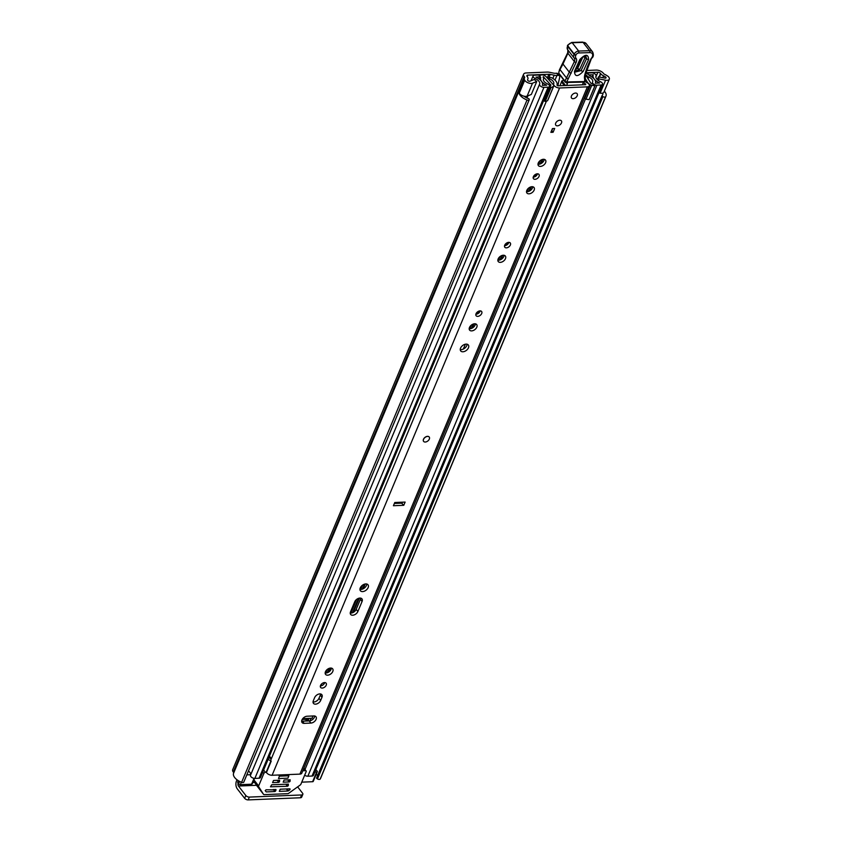 <?xml version="1.0" encoding="UTF-8"?>
<svg xmlns="http://www.w3.org/2000/svg" width="842" height="842" viewBox="0 0 842 842"><rect width="100%" height="100%" fill="white"/><g stroke="black" fill="none" stroke-linecap="round" stroke-linejoin="round"><path stroke-width="1.26" d="M317.466 778.924L602.893 96.609A2.042 1.052 22.7 0 0 604.735 97.125A2.042 1.052 22.7 0 0 605.566 96.798L320.149 779.113A2.042 1.052 -157.3 0 1 319.318 779.439A2.042 1.052 -157.3 0 1 317.466 778.924L317.171 778.745A1.095 0.558 -157.3 0 1 316.624 777.934A1.095 0.558 -157.3 0 1 316.718 777.819L602.019 95.767M529.134 99.935L243.843 781.944A2.042 1.052 -157.3 0 1 243.801 782.113A2.042 1.052 -157.3 0 1 242.885 782.565A2.042 1.052 -157.3 0 1 241.612 782.323L527.039 100.009A2.042 1.052 22.7 0 0 528.313 100.251A2.042 1.052 22.7 0 0 529.229 99.788A2.042 1.052 22.7 0 0 529.271 99.619L529.281 99.43A1.095 0.558 22.7 0 0 528.302 98.525L528.26 98.514A6.82 3.505 22.7 0 1 524.04 96.188M536.754 81.485L531.344 94.43L527.103 96.146A4.905 2.515 22.7 0 1 525.861 96.388A4.905 2.515 22.7 0 1 519.272 93.188L524.692 80.232A4.905 2.515 22.7 0 0 531.281 83.432A4.905 2.515 22.7 0 0 532.523 83.19L536.754 81.485L534.175 79.495L529.944 81.2A1.368 0.705 -157.3 0 1 529.597 81.274A1.368 0.705 -157.3 0 1 527.671 80.116A6.82 3.505 -157.3 0 1 527.797 79.095A6.82 3.505 -157.3 0 1 527.86 78.959A4.905 2.515 22.7 0 0 527.902 78.864A4.905 2.515 22.7 0 0 527.376 76.801L527.092 76.433A2.042 1.052 -157.3 0 1 526.882 75.58A2.042 1.052 -157.3 0 1 527.797 75.117L548.837 74.254A4.094 2.105 -157.3 0 1 550.215 74.38L554.183 75.212A8.178 4.199 22.7 0 0 556.93 75.475L558.278 75.412L556.604 73.254A2.726 1.726 -37.9 0 1 557.846 73.738L559.53 75.896A2.726 1.726 142.1 0 0 558.278 75.412M598.915 92.904L600.167 93.146A4.905 2.515 22.7 0 0 601.704 93.273A4.905 2.515 22.7 0 0 603.903 92.178L609.313 79.222A4.905 2.515 22.7 0 0 608.482 76.801L608.566 76.896M585.895 72.738L597.862 72.244A2.042 1.052 -157.3 0 1 600.504 73.433L600.788 73.791A4.905 2.515 22.7 0 0 603.588 75.854A6.82 3.505 -157.3 0 1 605.503 76.927A1.368 0.705 -157.3 0 1 606.051 77.853A1.368 0.705 -157.3 0 1 605.44 78.159A1.368 0.705 -157.3 0 1 605.009 78.127L598.462 76.864L599.041 78.927L605.587 80.201A4.905 2.515 22.7 0 0 607.114 80.327A4.905 2.515 22.7 0 0 609.313 79.222M524.692 80.232L524.577 80.243A10.367 5.326 -157.3 0 1 524.524 77.727A10.367 5.326 -157.3 0 1 524.619 77.517A1.368 0.705 22.7 0 0 524.64 77.496A1.368 0.705 22.7 0 0 524.492 76.917L524.208 76.559A5.589 2.873 -157.3 0 1 523.608 74.212A5.589 2.873 -157.3 0 1 526.113 72.959L547.068 72.096A8.178 4.199 22.7 0 1 549.826 72.349L553.794 73.18A4.094 2.105 -157.3 0 0 555.173 73.307L556.604 73.254M586.579 70.475L596.178 70.086A5.589 2.873 -157.3 0 1 603.388 73.307L603.672 73.675A1.368 0.705 22.7 0 0 604.451 74.243A10.367 5.326 -157.3 0 1 608.598 76.801M237.002 779.787L236.486 781.008A5.589 3.231 -92.3 0 0 237.286 788.849L244.664 798.332L245.832 795.522L238.465 786.039L256.536 785.302M557.836 85.81L559.73 77.064A2.726 1.726 142.1 0 0 559.53 75.896M602.893 96.609L317.171 778.745M316.624 777.934L602.051 95.62A1.095 0.558 22.7 0 1 602.135 95.504L602.156 95.483A6.82 3.505 22.7 0 0 602.704 94.746A6.82 3.505 22.7 0 0 602.683 93.125M317.413 776.061A6.82 3.505 22.7 0 0 316.35 773.956M233.697 772.998A10.367 5.326 22.7 0 0 233.592 773.209A10.367 5.326 22.7 0 0 241.612 782.323M519.409 93.388L519.061 93.409A10.367 5.326 22.7 0 0 527.039 100.009M519.061 93.409L524.577 80.243M523.608 74.212L232.687 769.693A5.589 2.873 22.7 0 0 233.276 772.04L233.56 772.398A1.368 0.705 -157.3 0 1 233.729 772.882M605.566 96.798A10.367 5.326 22.7 0 0 605.977 96.114A10.367 5.326 22.7 0 0 604.335 91.136M320.149 779.113A10.367 5.326 22.7 0 0 320.56 778.429L605.977 96.114M238.128 783.292A2.042 1.179 -92.3 0 0 238.465 786.039M297.636 786.87L302.552 793.196A2.726 1.4 22.7 0 1 302.846 794.343A2.726 1.4 22.7 0 1 301.625 794.953L249.348 797.09L248.18 799.9A2.726 1.4 -157.3 0 1 244.664 798.332M302.846 794.343L301.668 797.142A2.726 1.4 -157.3 0 1 300.447 797.763L248.18 799.9M245.832 795.522A2.726 1.4 22.7 0 0 249.348 797.09M602.051 95.62A1.095 0.558 22.7 0 0 602.588 96.43M598.388 80.495L599.041 78.927M597.315 79.601L598.462 76.864M429.167 436.966A3.547 2.252 142.1 0 0 426.252 436.63A3.547 2.252 142.1 0 0 423.473 439.261A3.547 2.252 142.1 0 0 423.568 441.324M316.087 719.352A4.494 2.852 142.1 0 0 315.971 716.742A4.494 2.852 142.1 0 0 313.908 715.942L307.13 716.226A4.494 2.852 142.1 0 0 302.731 718.658A4.494 2.852 142.1 0 0 302.078 722.552A4.494 2.852 142.1 0 0 304.141 723.352L310.93 723.067A4.494 2.852 142.1 0 0 316.087 719.352M301.678 721.131A4.494 2.852 142.1 0 0 302.467 721.184L309.246 720.91A4.494 2.852 142.1 0 0 314.413 717.195A4.494 2.852 142.1 0 0 314.697 716.005M320.549 685.441A3.473 2.21 142.1 0 0 320.644 687.461A3.473 2.21 142.1 0 0 323.496 687.788A3.473 2.21 142.1 0 0 326.222 685.209A3.473 2.21 142.1 0 0 326.128 683.188A3.473 2.21 142.1 0 0 323.275 682.862A3.473 2.21 142.1 0 0 320.549 685.441M320.392 685.914A3.473 2.21 142.1 0 0 324.538 683.051A3.473 2.21 142.1 0 0 324.696 682.567M325.444 671.769A4.494 2.852 142.1 0 0 325.57 674.379A4.494 2.852 142.1 0 0 329.264 674.81A4.494 2.852 142.1 0 0 332.79 671.463A4.494 2.852 142.1 0 0 332.674 668.853A4.494 2.852 142.1 0 0 328.969 668.432A4.494 2.852 142.1 0 0 325.444 671.769M325.159 672.958A4.494 2.852 142.1 0 0 331.106 669.306A4.494 2.852 142.1 0 0 331.39 668.116M360.25 587.927A4.841 3.073 142.1 0 0 360.376 590.726A4.841 3.073 142.1 0 0 364.354 591.189A4.841 3.073 142.1 0 0 368.143 587.6A4.841 3.073 142.1 0 0 368.017 584.79A4.841 3.073 142.1 0 0 364.039 584.327A4.841 3.073 142.1 0 0 360.25 587.927M359.934 589.337A4.841 3.073 142.1 0 0 366.459 585.432A4.841 3.073 142.1 0 0 366.775 584.022M476.035 313.74A3.473 2.21 142.1 0 0 476.13 315.761A3.473 2.21 142.1 0 0 478.982 316.087A3.473 2.21 142.1 0 0 481.708 313.508A3.473 2.21 142.1 0 0 481.613 311.487A3.473 2.21 142.1 0 0 478.761 311.161A3.473 2.21 142.1 0 0 476.035 313.74M475.877 314.213A3.473 2.21 142.1 0 0 480.024 311.351A3.473 2.21 142.1 0 0 480.182 310.866M469.468 327.485A4.494 2.852 142.1 0 0 469.583 330.096A4.494 2.852 142.1 0 0 473.278 330.517A4.494 2.852 142.1 0 0 476.804 327.18A4.494 2.852 142.1 0 0 476.688 324.57A4.494 2.852 142.1 0 0 472.993 324.149A4.494 2.852 142.1 0 0 469.468 327.485M469.183 328.675A4.494 2.852 142.1 0 0 475.13 325.023A4.494 2.852 142.1 0 0 475.414 323.823M460.563 348.104A4.841 3.073 142.1 0 0 460.69 350.914A4.841 3.073 142.1 0 0 464.668 351.377A4.841 3.073 142.1 0 0 468.457 347.788A4.841 3.073 142.1 0 0 468.331 344.978A4.841 3.073 142.1 0 0 464.363 344.515A4.841 3.073 142.1 0 0 460.563 348.104M460.248 349.525A4.841 3.073 142.1 0 0 466.784 345.62A4.841 3.073 142.1 0 0 467.089 344.21M504.705 245.211A3.473 2.21 142.1 0 0 504.79 247.222A3.473 2.21 142.1 0 0 507.652 247.559A3.473 2.21 142.1 0 0 510.378 244.98A3.473 2.21 142.1 0 0 510.284 242.959A3.473 2.21 142.1 0 0 507.431 242.633A3.473 2.21 142.1 0 0 504.705 245.211M504.547 245.685A3.473 2.21 142.1 0 0 508.694 242.812A3.473 2.21 142.1 0 0 508.852 242.338M498.138 258.947A4.494 2.852 142.1 0 0 498.253 261.557A4.494 2.852 142.1 0 0 501.948 261.988A4.494 2.852 142.1 0 0 505.474 258.652A4.494 2.852 142.1 0 0 505.358 256.042A4.494 2.852 142.1 0 0 501.664 255.61A4.494 2.852 142.1 0 0 498.138 258.947M497.843 260.136A4.494 2.852 142.1 0 0 503.79 256.484A4.494 2.852 142.1 0 0 504.084 255.294M526.808 190.418A4.494 2.852 142.1 0 0 526.924 193.029A4.494 2.852 142.1 0 0 530.618 193.45A4.494 2.852 142.1 0 0 534.144 190.113A4.494 2.852 142.1 0 0 534.028 187.503A4.494 2.852 142.1 0 0 530.334 187.071A4.494 2.852 142.1 0 0 526.808 190.418M526.513 191.608A4.494 2.852 142.1 0 0 532.46 187.955A4.494 2.852 142.1 0 0 532.744 186.756M533.375 176.673A3.473 2.21 142.1 0 0 533.46 178.693A3.473 2.21 142.1 0 0 536.322 179.02A3.473 2.21 142.1 0 0 539.038 176.441A3.473 2.21 142.1 0 0 538.954 174.42A3.473 2.21 142.1 0 0 536.091 174.094A3.473 2.21 142.1 0 0 533.375 176.673M533.218 177.146A3.473 2.21 142.1 0 0 537.364 174.283A3.473 2.21 142.1 0 0 537.522 173.799M538.27 163.001A4.494 2.852 142.1 0 0 538.385 165.611A4.494 2.852 142.1 0 0 542.08 166.042A4.494 2.852 142.1 0 0 545.605 162.695A4.494 2.852 142.1 0 0 545.49 160.085A4.494 2.852 142.1 0 0 541.795 159.664A4.494 2.852 142.1 0 0 538.27 163.001M537.985 164.19A4.494 2.852 142.1 0 0 543.932 160.538A4.494 2.852 142.1 0 0 544.216 159.349M555.709 123.142A3.547 2.252 142.1 0 0 555.804 125.205A3.547 2.252 142.1 0 0 558.709 125.542A3.547 2.252 142.1 0 0 561.488 122.911A3.547 2.252 142.1 0 0 561.393 120.848A3.547 2.252 142.1 0 0 558.488 120.511A3.547 2.252 142.1 0 0 555.709 123.142M571.444 95.977A3.547 2.252 142.1 0 0 571.539 98.04A3.547 2.252 142.1 0 0 574.444 98.377A3.547 2.252 142.1 0 0 577.223 95.746A3.547 2.252 142.1 0 0 577.138 93.683A3.547 2.252 142.1 0 0 574.223 93.346A3.547 2.252 142.1 0 0 571.444 95.977M549.079 79.979L549.1 78.19L548.584 79.432L549.247 77.864A2.042 1.052 22.7 0 1 551.899 77.874A9.336 4.799 -157.3 0 1 556.983 85.095A9.336 4.799 -157.3 0 1 556.962 85.137L557.92 85.821L585.716 84.674L585.579 83.958A9.336 4.799 -157.3 0 1 583.264 82.642M350.24 613.008A4.494 2.852 142.1 0 0 356.187 609.355L360.387 599.315A4.494 2.852 142.1 0 0 360.671 598.125M313.035 701.944A4.494 2.852 142.1 0 0 318.981 698.281L320.297 695.155A4.494 2.852 142.1 0 0 320.581 693.966M402.497 502.179L402.087 503.148L394.382 503.463M405.128 502.074L403.771 505.305L393.425 505.726L394.782 502.495L405.128 502.074M321.97 697.313A4.494 2.852 142.1 0 0 321.855 694.703A4.494 2.852 142.1 0 0 318.16 694.282A4.494 2.852 142.1 0 0 314.634 697.618L313.329 700.744A4.494 2.852 142.1 0 0 313.445 703.354A4.494 2.852 142.1 0 0 317.139 703.786A4.494 2.852 142.1 0 0 320.665 700.449L321.97 697.313L320.297 695.155M362.071 601.483A4.494 2.852 142.1 0 0 361.944 598.862A4.494 2.852 142.1 0 0 358.25 598.441A4.494 2.852 142.1 0 0 354.724 601.777L350.525 611.818A4.494 2.852 142.1 0 0 350.64 614.428A4.494 2.852 142.1 0 0 354.345 614.849A4.494 2.852 142.1 0 0 357.871 611.513L362.071 601.483L360.387 599.315M549.584 78.769A5.799 2.979 -157.3 0 1 553.71 83.726A4.231 2.168 22.7 0 0 553.689 83.768A4.231 2.168 22.7 0 0 555.246 86.568A4.231 2.168 22.7 0 0 559.593 87.978L587.4 86.842A4.231 2.168 22.7 0 0 589.295 85.895A4.231 2.168 22.7 0 0 586.558 82.4A5.799 2.979 -157.3 0 1 584.99 81.495M266.451 772.535A4.231 2.168 22.7 0 0 272.103 775.261L299.899 774.124A4.231 2.168 22.7 0 0 301.794 773.177L589.295 85.895M554.678 128.489L553.089 132.268L550.868 132.362L552.447 128.584L554.678 128.489M266.567 772.261L271.187 761.21A4.231 2.168 22.7 0 1 270.935 759.716L546.458 101.072L270.945 759.694A4.231 2.168 22.7 0 0 270.935 759.716M269.356 756.242A5.799 2.979 -157.3 0 1 270.977 759.631M270.966 761.747L270.745 761.326A2.726 1.4 -157.3 0 0 268.019 759.537L267.988 759.526M268.703 757.8A6.389 3.284 -157.3 0 1 271.071 758.874M552.647 128.573L551.805 130.605L553.089 132.268M403.771 505.305L401.15 502.737A2.863 1.473 22.7 0 0 399.161 502.316L394.782 502.495M565.392 85.505A2.726 1.726 -37.9 0 1 565.456 85.431A1.368 0.863 142.1 0 0 567.266 83.811L566.224 82.474M565.456 85.431L561.898 80.853A1.368 0.863 142.1 0 0 563.477 80.001M567.266 83.811L567.666 82.442M583.485 82.106L582.401 84.81M560.014 85.726L561.435 81.863L564.298 85.558M561.435 81.863A2.726 1.726 -37.9 0 1 561.898 80.853M585.085 55.972L585.064 57.603L579.654 69.486L575.212 71.328M575.36 70.612A2.042 1.01 -155.5 0 1 575.339 71.002L575.107 72.065L581.096 70.581L586.516 58.708L585.832 56.056C585.19 55.267 583.495 56.298 580.748 59.119L580.748 59.119A2.042 1.01 -155.5 0 1 579.854 59.519C585.327 53.92 588.263 53.899 588.642 59.477L583.222 71.359C577.749 76.959 574.823 76.98 574.444 71.402L579.854 59.519M565.571 82.19A1.368 0.863 -37.9 0 1 564.993 81.948L558.941 73.359L564.971 81.116A1.368 0.674 24.5 0 0 566.719 81.948L584.516 81.558A12.272 7.788 142.1 0 0 584.569 78.822A14.998 9.515 -37.9 0 1 584.79 74.822A79.053 50.173 -37.9 0 1 590.968 58.908L591.631 57.993A5.452 3.463 142.1 0 0 589.726 52.614L578.843 52.962A2.452 1.558 142.1 0 0 575.991 54.919L575.812 55.309A4.494 2.852 142.1 0 0 575.939 58.119A6.82 4.326 -37.9 0 1 576.117 62.382L566.719 81.948A1.368 0.8 -91.2 0 1 566.098 82.474A1.368 0.8 -91.2 0 0 566.098 82.474L583.895 82.095A1.368 0.8 -91.2 0 0 584.516 81.558A1.368 0.853 -168.9 0 0 585.211 80.99L585.274 77.748A1.368 1 169.8 0 1 584.569 78.822M585.053 80.453A1.368 0.853 -168.9 0 1 585.211 80.99A1.368 1.368 0 0 1 583.895 82.095M591.337 58.235L590.968 58.908L591.337 58.235M572.202 42.732L571.087 42.984L572.202 42.732A3.821 2.421 142.1 0 0 567.782 45.773L567.603 46.163A5.862 3.726 142.1 0 0 567.687 49.731L574.255 58.172A1.368 1.052 -40.7 0 0 574.255 58.172A5.862 3.726 -37.9 0 1 574.149 58.056A5.862 3.726 -37.9 0 1 574.076 54.477L574.255 54.088A3.821 2.421 -37.9 0 1 578.675 51.046L589.537 50.699L583.074 42.384A1.368 0.789 -91.8 0 0 582.569 42.1L586.148 43.595A6.82 4.326 142.1 0 0 583.074 42.384L572.202 42.732L578.675 51.046L578.843 52.962M567.929 50.036A5.452 3.463 -37.9 0 1 567.908 53.235L562.982 64.034L569.455 72.359L571.171 73.233M562.982 64.034L559.972 69.581L566.445 77.896L568.161 78.769M559.972 69.581L558.856 72.033L559.814 69.276M558.856 72.033A6.82 4.063 -90.3 0 0 558.941 73.359M576.012 68.718L577.528 68.718L582.938 56.835A2.042 1.01 24.5 0 1 585.064 57.603L586.516 58.708A2.042 1.01 -155.5 0 0 588.642 59.477M575.507 93.052A3.547 2.252 -37.9 0 1 577.138 93.683A3.547 2.252 -37.9 0 1 576.623 96.746A3.547 2.252 -37.9 0 1 573.16 98.672A3.547 2.252 -37.9 0 1 571.539 98.04A3.547 2.252 -37.9 0 1 572.044 94.978A3.547 2.252 -37.9 0 1 575.507 93.052M427.599 436.419A3.547 2.252 -37.9 0 1 429.231 437.051A3.547 2.252 -37.9 0 1 428.715 440.113A3.547 2.252 -37.9 0 1 425.252 442.029A3.547 2.252 -37.9 0 1 423.631 441.408A3.547 2.252 -37.9 0 1 424.147 438.345A3.547 2.252 -37.9 0 1 427.599 436.419M559.772 120.217A3.547 2.252 -37.9 0 1 561.393 120.848A3.547 2.252 -37.9 0 1 560.888 123.911A3.547 2.252 -37.9 0 1 557.425 125.826A3.547 2.252 -37.9 0 1 555.804 125.205A3.547 2.252 -37.9 0 1 556.309 122.143A3.547 2.252 -37.9 0 1 559.772 120.217M326.328 671.716L327.275 669.432A4.231 2.168 22.7 0 0 328.938 668.843M398.919 502.327L398.413 503.295M395.456 502.474L395.014 503.305A1.231 0.631 -157.3 0 1 394.898 503.442M539.206 79.085L540.143 76.843L538.722 75.012L534.512 75.191A3.136 1.61 22.7 0 0 533.102 75.896A3.136 1.61 22.7 0 0 535.186 78.506A6.683 3.431 -157.3 0 1 539.638 84.074A6.683 3.431 -157.3 0 1 539.596 84.168A3.136 1.61 22.7 0 0 539.575 84.211A3.136 1.61 22.7 0 0 540.722 86.294A3.136 1.61 22.7 0 0 543.953 87.336L548.131 87.168A3.136 1.61 22.7 0 0 549.531 86.463A3.136 1.61 22.7 0 0 547.374 83.811A5.662 2.905 -157.3 0 1 543.469 79.032A5.662 2.905 -157.3 0 1 543.543 78.885A3.136 1.61 22.7 0 0 543.574 78.801A3.136 1.61 22.7 0 0 543.248 77.485L543.058 77.243M540.143 76.843L535.965 77.159A9.683 4.968 -157.3 0 1 542.406 85.231A9.683 4.968 -157.3 0 1 542.343 85.368L546.668 85.189A8.662 4.442 -157.3 0 1 540.701 77.874A8.662 4.442 -157.3 0 1 540.806 77.653L540.48 77.18A3.547 1.821 -157.3 0 1 540.101 75.685A3.547 1.821 -157.3 0 1 541.69 74.896L541.859 74.885A3.41 1.747 22.7 0 1 546.1 76.675L553.12 84.484A3.684 1.895 22.7 0 1 553.678 86.221A3.684 1.895 22.7 0 1 553.647 86.305L547.521 100.766L545.216 101.429L544.058 100.903L550.91 85.063L543.279 76.717M585.622 75.264L586.937 75.696A3.136 1.61 22.7 0 0 588.758 77.032A5.662 2.905 -157.3 0 1 592.663 81.811A5.662 2.905 -157.3 0 1 592.589 81.958A3.136 1.61 22.7 0 0 592.558 82.042A3.136 1.61 22.7 0 0 593.705 84.126A3.136 1.61 22.7 0 0 596.936 85.168L601.104 84.989A3.136 1.61 22.7 0 0 602.514 84.295A3.136 1.61 22.7 0 0 600.43 81.674A6.683 3.431 -157.3 0 1 595.978 76.106A6.683 3.431 -157.3 0 1 596.02 76.012A3.136 1.61 22.7 0 0 596.041 75.969A3.136 1.61 22.7 0 0 594.894 73.886A3.136 1.61 22.7 0 0 591.663 72.844L587.453 73.022L588.842 74.927M463.342 349.062L465.363 344.21M302.194 719.468L306.425 719.3A4.231 2.168 22.7 0 0 308.277 718.447L308.298 718.384M250.6 775.019A6.683 3.431 22.7 0 0 250.674 774.703A6.683 3.431 22.7 0 0 248.464 770.977M549.531 86.463L260.452 777.524A3.136 1.61 -157.3 0 1 259.052 778.218L254.873 778.397A3.136 1.61 -157.3 0 1 251.653 777.345A3.136 1.61 -157.3 0 1 250.495 775.272A3.136 1.61 -157.3 0 1 250.516 775.229L539.554 84.253M602.514 84.295L313.435 775.345A3.136 1.61 -157.3 0 1 312.035 776.05L307.856 776.219A3.136 1.61 -157.3 0 1 304.667 775.198M544.648 98.135L545.037 98.567L550.805 84.747M594.915 85.81L589.137 99.63L585.979 99.188L591.758 85.379L594.915 85.81L595.22 85.231L590.768 83.105L585.737 74.98M588.084 83.358L585.379 78.748M254.516 778.387L252.2 783.902A1.368 0.705 -157.3 0 1 251.59 784.207L240.338 784.67A1.368 0.705 -157.3 0 1 238.581 783.891L238.254 783.47A4.094 2.105 -157.3 0 1 237.812 781.755L238.275 780.66M312.624 781.713L316.687 771.998A1.368 0.705 22.7 0 0 317.297 771.693L313.235 781.408A1.368 0.705 -157.3 0 1 312.624 781.713L301.762 782.155M587.148 73.749L587.453 73.022M585.748 73.265A3.547 1.821 -157.3 0 1 589.063 75.18L589.463 75.654A8.662 4.442 -157.3 0 1 595.431 82.969A8.662 4.442 -157.3 0 1 595.326 83.2L599.651 83.021A9.683 4.968 -157.3 0 1 593.221 74.949A9.683 4.968 -157.3 0 1 593.273 74.812L588.874 74.854M588.211 83.053A3.684 1.895 22.7 0 0 590.463 84.8L591.758 85.379M585.979 99.188L584.685 98.609A3.684 1.895 -157.3 0 1 584.095 98.314M589.137 99.63L595.22 85.231M545.216 101.429L550.994 87.61L549.837 87.094M550.994 87.61L553.647 86.305M553.299 86.947L547.521 100.766M316.687 771.998L314.803 772.072M317.297 771.693A1.368 0.705 22.7 0 0 317.16 771.125L316.834 770.704A4.094 2.105 -157.3 0 0 315.792 769.725M250.674 774.703L246.843 774.861M288.89 775.787L279.439 776.177L278.449 778.555L287.901 778.166L288.89 775.787L288.459 775.219M328.464 668.664A5.452 2.8 22.7 0 0 331.106 669.316M286.933 788.933L288.406 790.838L289.974 789.712L289.964 788.807L280.228 789.207L279.323 791.364L287.953 791.017L286.354 788.954M302.804 770.777L305.467 770.672A1.368 0.863 -37.9 0 1 306.13 771.704L300.899 784.207A1.368 0.863 -37.9 0 1 300.257 784.986L288.659 793.322A1.368 0.863 -37.9 0 1 287.743 793.669L264.199 794.638A1.368 0.863 -37.9 0 1 263.546 794.353L258.641 786.691A1.368 0.863 -37.9 0 1 258.641 785.944L263.872 773.44A1.368 0.863 -37.9 0 1 265.43 772.314L263.609 769.967M274.46 789.438L275.66 790.985L275.713 789.396M276.113 789.901L266.04 789.785L265.262 790.722L266.251 791.901L274.871 791.543L273.271 789.491M288.859 779.839L290.058 781.376L290.185 779.787L284.059 780.029L283.165 782.186L289.28 781.944L287.68 779.881M278.292 780.271L279.491 781.808L279.618 780.218L273.503 780.471L272.598 782.628L278.713 782.376L277.113 780.313M287.059 784.155L288.259 785.691L288.374 784.102L271.692 784.786L270.482 786.817L287.469 786.26L285.87 784.207M253.505 780.797L257.01 785.944M275.66 790.985L274.871 791.543M290.058 781.376L289.28 781.944M279.491 781.808L278.713 782.376M288.259 785.691L287.469 786.26M288.469 775.187L279.112 775.745M324.065 682.63L323.738 684.272M313.013 715.984L312.077 718.237L302.773 718.615M321.423 685.767A6.136 3.894 142.1 0 0 321.56 683.988M600.167 93.146L605.587 80.201M605.503 76.927L605.009 78.127M547.279 77.98L548.837 74.254M527.197 76.559L527.797 75.117M254.589 782.502L252.758 782.576M595.852 77.043L597.862 72.244M556.93 75.475L555.004 80.095M602.819 77.706L603.588 75.854M599.42 77.043L600.788 73.791M599.02 76.969L600.504 73.433M233.56 772.398L524.492 76.917M233.276 772.04L524.208 76.559M300.447 797.763L301.625 794.953M527.103 96.146L532.523 83.19M550.215 74.38L548.258 79.074M552.836 78.422L554.183 75.212M272.103 775.261L559.593 87.978M299.899 774.124L587.4 86.842M553.299 84.705L553.689 83.79L553.299 84.705M585.274 84.695L585.579 83.958M401.181 502.758L401.371 502.221M311.035 718.279L309.972 720.815L311.014 718.279M268.019 759.537L263.641 769.998M270.745 761.326L266.23 772.114M356.187 609.355L357.871 611.513M318.981 698.281L320.665 700.449M302.467 721.184L304.141 723.352M309.246 720.91L310.93 723.067M566.077 82.474A1.368 1.368 0 0 0 566.098 82.474A1.368 1.368 0 0 1 564.993 81.948A1.368 0.863 -37.9 0 1 564.971 81.116L574.37 61.55A5.452 3.463 142.1 0 0 574.297 58.224A5.452 3.463 142.1 0 0 574.265 58.193M585.116 77.411A1.368 1 169.8 0 1 585.274 77.748L585.464 74.328A1.368 0.81 -165.6 0 1 584.79 74.822M585.464 74.328L591.631 57.993M589.726 52.614A1.368 0.789 88.2 0 0 589.537 50.699A6.82 4.326 -37.9 0 1 592.61 51.92C593.747 54.562 593.568 56.572 592.094 57.951M575.812 55.309A1.368 0.674 24.5 0 1 574.076 54.477L567.603 46.163A1.368 0.674 -155.5 0 1 567.466 45.594L567.634 45.205A1.368 0.674 -155.5 0 0 567.782 45.773L574.255 54.088A1.368 0.674 24.5 0 0 575.991 54.919M574.297 58.224L574.255 58.172A1.368 1.052 -40.7 0 0 575.939 58.119M559.835 69.002L567.761 52.667A1.368 0.674 -155.5 0 0 567.908 53.235L574.37 61.55A1.368 0.674 24.5 0 0 576.117 62.382M567.613 45.426A1.368 0.674 -155.5 0 0 567.466 45.594L567.687 49.731A5.862 3.726 142.1 0 0 567.761 49.825L574.086 57.961M580.769 58.74A2.042 1.01 -155.5 0 1 580.748 59.119L575.339 71.002A2.042 1.01 -155.5 0 1 574.444 71.402M583.222 71.359A2.042 1.01 -155.5 0 1 581.096 70.581M579.654 69.486A2.042 1.01 24.5 0 0 577.528 68.718M327.401 672.716L329.012 668.864M327.748 672.569L329.264 668.948M350.861 613.071L356.555 599.441M360.744 589.432L362.523 585.169M352.83 612.618L358.839 598.241M362.702 589.011L364.765 584.095M398.561 503.284L398.961 502.327M328.296 672.305L329.654 669.053M353.377 612.344L359.323 598.125M363.239 588.769L365.239 583.99M399.003 503.274L399.403 502.316M352.482 612.755L358.513 598.346M362.365 589.137L364.428 584.19M469.794 328.738L471.299 325.138M475.888 314.182L476.256 313.298M498.464 260.199L499.969 256.61M504.558 245.643L504.926 244.769M527.134 191.671L528.639 188.071M533.228 177.115L533.586 176.231M538.606 164.253L540.101 160.664M307.94 720.962L309.035 718.352M472.309 328.012L474.067 323.833M478.498 313.245L479.456 310.951M500.979 259.483L502.727 255.294M507.158 244.706L508.126 242.412M529.65 190.945L531.397 186.766M535.828 176.178L536.786 173.884M541.122 163.537L542.869 159.349M471.762 328.285L473.583 323.938M477.898 313.634L478.961 311.087M500.432 259.757L502.253 255.41M506.558 245.106L507.631 242.549M529.102 191.218L530.923 186.871M535.228 176.567L536.301 174.02M540.575 163.801L542.385 159.464M471.425 328.422L473.257 324.044M477.53 313.824L478.614 311.224M500.085 259.894L501.916 255.515M506.2 245.296L507.284 242.685M528.755 191.355L530.586 186.977M534.859 176.757L535.954 174.157M540.227 163.948L542.059 159.57M305.688 721.057L306.425 719.3M307.498 720.973L308.593 718.373M307.204 720.994L308.277 718.447M527.018 98.04L527.955 95.799M534.628 79.843L535.186 78.506M543.437 77.769L543.785 76.927M254.873 778.397L543.953 87.336M259.052 778.218L548.131 87.168M312.035 776.05L601.104 84.989M307.856 776.219L596.936 85.168M304.993 769.493L585.474 98.967L304.993 769.493M587.99 78.874L588.758 77.032M586.537 76.654L586.937 75.696M586.232 76.201L586.611 75.285M539.564 79.359L540.48 77.18M592.073 77.106L593.084 74.675M584.685 98.609L590.463 84.8M251.59 784.207L254.052 778.334M241.359 782.229L240.338 784.67M238.581 783.891L239.612 781.418M238.254 783.47L239.202 781.208M289.974 789.712L289.29 788.838M253.695 780.323L258.641 786.691M258.641 785.944L253.905 779.85M303.762 768.472L305.467 770.672M262.757 772.009L263.872 773.44M263.546 794.353L256.884 785.786M265.209 790.575L266.251 791.901M233.592 773.209L524.524 77.727M243.801 782.113L529.229 99.788M567.761 52.667L567.834 49.91M567.634 45.205L571.707 42.447L582.569 42.1M559.825 69.023L559.288 70.181M586.148 43.595L592.61 51.92M531.07 80.748L533.102 75.896M250.495 775.272L539.575 84.211M539.796 76.401L540.101 75.685M547.9 100.04L553.678 86.221M306.099 770.914L303.92 768.114M263.578 794.395L256.947 785.87M326.065 673.011L326.685 669.969"/></g></svg>
